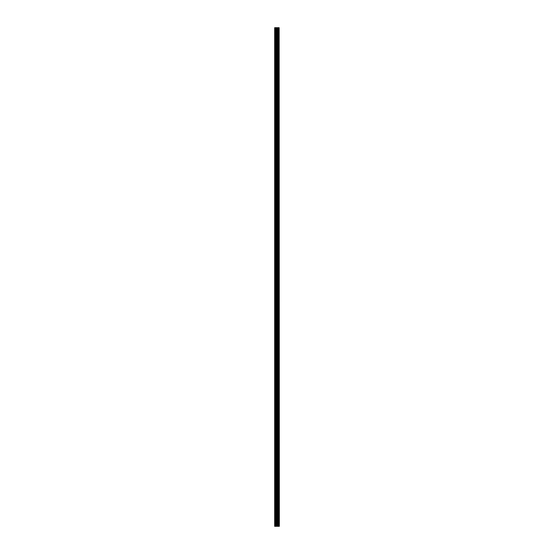 <?xml version="1.0" encoding="UTF-8"?>
<svg xmlns="http://www.w3.org/2000/svg" width="554" height="554" viewBox="0 0 554 554"><rect width="100%" height="100%" fill="white"/><g stroke="black" fill="none" stroke-linecap="round" stroke-linejoin="round"><path stroke-width="0.83" d="M279.147 526.3L279.147 27.7L279.334 526.3L278.648 526.3L278.655 27.7L274.666 27.7L274.666 526.3L276.508 526.3L276.508 27.7M276.508 526.3L278.655 526.3L278.655 27.7L279.147 27.7M278.087 27.7L278.087 526.3L278.087 27.7M278.143 526.3L278.143 27.7M277.602 526.3L277.602 27.7M277.416 526.3L277.416 27.7M277.235 526.3L277.235 27.7M274.971 526.3L274.971 27.7M274.666 526.3L274.666 27.7M279.105 526.3L279.105 27.7M278.6 526.3L278.6 27.7M277.644 526.3L277.644 27.7M276.688 526.3L276.688 27.7M275.892 526.3L275.892 27.7M275.712 526.3L275.712 27.7M278.655 526.3L278.655 27.7"/></g></svg>
